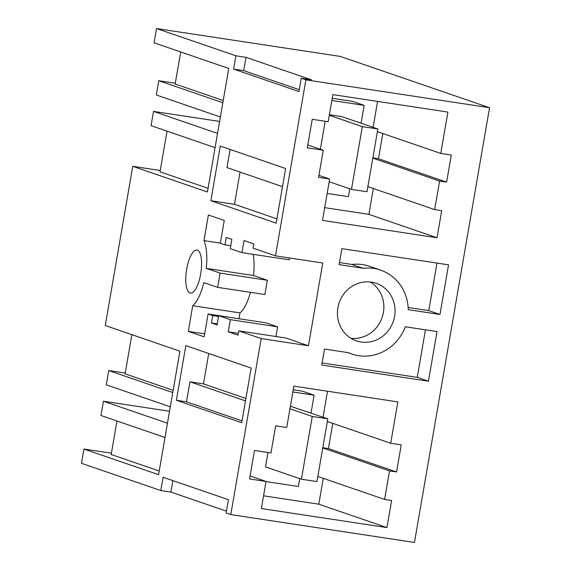<?xml version="1.0" encoding="UTF-8"?>
<svg xmlns="http://www.w3.org/2000/svg" width="571" height="571" viewBox="0 0 571 571"><rect width="100%" height="100%" fill="white"/><g stroke="black" fill="none" stroke-linecap="round" stroke-linejoin="round"><path stroke-width="0.86" d="M160.23 170.501L132.75 166.332L105.257 325.513L179.922 351.158L158.588 474.679L83.923 449.034L81.453 463.295L160.794 490.546L170.922 492.081L172.899 480.632M299.247 89.697L243.717 70.626L246.015 57.336L311.352 79.783L301.224 78.248L305.892 79.847L275.486 255.858L253.089 248.164L253.824 243.881L244.024 240.519L241.933 252.646L230.263 248.642L231.862 239.363L226.266 237.436L224.981 244.859L220.32 243.253L224.26 220.435L208.394 214.981L203.961 240.619A36.13 12.119 -81.4 0 1 206.295 268.356L220.106 273.095L217.644 287.363L203.833 282.616A36.13 12.119 -81.4 0 1 192.72 305.728L188.287 331.373L204.154 336.819L208.094 314L212.762 315.599L211.484 323.022L217.08 324.942L218.686 315.663L230.356 319.674L228.257 331.801L238.057 335.17L238.799 330.887L261.197 338.582L230.798 514.592L226.13 512.994L228.421 499.704L163.085 477.263L160.794 490.546M301.224 78.248L298.926 91.531L233.589 69.091L235.887 55.801L156.547 28.55L154.084 42.811L228.757 68.463L207.423 191.984L132.75 166.332M210.856 200.721L220.292 146.069L285.628 168.509L276.193 223.161L210.856 200.721L234.488 204.304L276.928 218.879M251.161 368.074L241.719 422.726L176.382 400.285L185.825 345.633L251.161 368.074M197.059 286.335A21.748 7.295 -81.4 0 0 201.592 263.538A21.748 7.295 -81.4 0 0 196.931 250.069A21.748 7.295 -81.4 0 0 190.293 256.814A21.748 7.295 -81.4 0 0 185.761 279.604A21.748 7.295 -81.4 0 0 190.414 293.073A21.748 7.295 -81.4 0 0 197.059 286.335M305.892 79.847L489.547 107.705L414.453 542.45L230.798 514.592M489.547 107.705L340.202 56.408L156.547 28.55M173.156 390.357L125.106 373.848L131.88 334.656M111.402 453.203L83.923 449.034M116.969 420.977L111.174 454.509L159.223 471.011M226.444 511.159L170.922 492.081M261.197 338.582L308.461 345.755L322.751 263.024L275.486 255.858M437.008 237.764L441.69 210.663L434.667 209.6L439.591 181.071L446.615 182.135L451.297 155.034L440.762 153.435L447.907 112.073L332.857 94.622L328.175 121.723L312.237 119.31L307.312 147.832L323.243 150.252L318.568 177.353L329.638 179.03L322.494 220.392L437.008 237.764L368.873 214.361L373.334 188.53M386.945 527.59L391.627 500.496L384.604 499.425L389.529 470.904L396.552 471.967L401.235 444.866L390.7 443.267L397.844 401.905L293.865 386.132L286.721 427.501L275.65 425.816L270.968 452.917L254.495 450.419L249.563 478.948L266.036 481.446L261.361 508.547L386.945 527.59L318.811 504.186L263.559 495.806M448.542 264.837L341.865 248.656L339.103 264.637L363.12 268.284A44.338 41.69 -71 0 1 380.65 270.14A44.338 41.69 -71 0 1 408.222 309.653L439.97 314.471L448.542 264.837M324.521 349.052L321.759 365.04L428.443 381.221L437.015 331.587L405.26 326.769A44.338 41.69 -71 0 1 351.843 354.006A44.338 41.69 -71 0 1 348.538 352.7L324.521 349.052M371.421 282.117A30.449 28.629 -71 0 1 376.139 283.273A30.449 28.629 -71 0 1 394.061 318.896A30.449 28.629 -71 0 1 361.072 342.022A30.449 28.629 -71 0 1 356.354 340.866A30.449 28.629 -71 0 1 338.432 305.242A30.449 28.629 -71 0 1 371.421 282.117M242.04 420.891L186.51 401.82L176.382 400.285M186.51 401.82L189.965 381.828L203.469 383.876L208.715 353.499M125.242 373.063L108.754 370.565L172.777 392.555M290.389 406.245L327.79 418.807L316.948 481.567L301.417 479.212L265.486 466.871L267.97 452.46M170.315 406.816L106.292 384.825L108.754 370.565M169.544 411.256L103.458 401.227L167.481 423.218M165.012 437.486L100.996 415.495L103.458 401.227M390.7 443.267L327.326 421.498M323.029 417.173L327.511 391.235M266.036 481.446L250.077 475.964M323.272 478.362L318.811 504.186M384.604 499.425L317.826 476.492M389.529 470.904L322.751 447.964M396.552 471.967L328.418 448.563L322.801 447.707M332.772 423.368L328.418 448.563M245.915 398.458L203.469 383.876M245.487 400.899L189.965 381.828M292.859 391.977L314.114 395.203L311.031 413.054M299.704 478.626L298.348 486.492L266.015 481.589M293.23 389.8L302.444 391.199L314.114 395.203M238.799 330.887L286.064 338.061L308.461 345.755M228.257 331.801L238.371 333.336M275.943 336.526L277.613 326.84L265.95 322.836L218.686 315.663M230.356 319.674L277.613 326.84M211.484 323.022L217.265 323.893M212.762 315.599L218.543 316.477M208.094 314L255.68 321.28M188.287 331.373L204.668 333.857M192.72 305.728L239.984 312.901L238.985 318.682M239.984 312.901A36.13 12.119 -81.4 0 0 250.433 292.338M217.644 287.363L264.908 294.529L267.371 280.268L220.106 273.095M206.295 268.356L253.56 275.522L267.371 280.268M220.342 243.103L203.961 240.619M253.56 275.522A36.13 12.119 -81.4 0 0 253.167 254.352M224.981 244.859L230.763 245.73M241.933 252.646L289.197 259.812L289.511 257.985M350.972 338.317A30.449 28.629 109 0 0 382.12 317.526A30.449 28.629 109 0 0 370.322 281.974M339.467 262.546L351.914 264.437L363.12 268.284M380.65 270.14L369.451 266.293A44.338 41.69 109 0 0 351.914 264.437M439.97 314.471L428.771 310.624L408.129 307.491M436.979 263.081L428.771 310.624M428.443 381.221L417.237 377.374L322.123 362.949M425.452 329.831L417.237 377.374M167.032 131.152L160.008 171.814L208.051 188.316M246.015 57.336L235.887 55.801M243.717 70.626L233.589 69.091M234.488 204.304L240.048 172.085M282.495 186.667L226.972 167.596L230.106 149.438M219.607 121.423L153.52 111.402L151.058 125.663L215.074 147.653M223.218 100.525L175.169 84.023L180.707 51.961M175.304 83.238L158.817 80.732L222.84 102.723M220.377 116.991L156.354 95L158.817 80.732M153.52 111.402L217.544 133.393M320.345 149.252L325.177 121.273M323.243 150.252L307.812 144.948M440.762 153.435L377.388 131.665M373.091 127.347L377.574 101.41M382.834 133.535L378.48 158.731L372.863 157.881M446.615 182.135L378.48 158.731M439.591 181.071L372.813 158.131M434.667 209.6L367.888 186.66M324.692 207.658L368.873 214.361M329.638 179.03L318.911 175.347M329.381 114.735L341.915 116.634L377.852 128.982L367.01 191.735L351.479 189.379L329.174 181.721M331.844 100.467L364.177 105.371L361.093 123.222M349.766 188.794L348.41 196.66L327.147 193.433M332.222 98.291L352.507 101.367L364.177 105.371M289.954 408.793L312.258 416.452L327.79 418.807M312.258 416.452L301.417 479.212M329.289 115.278L362.321 126.626L377.852 128.982M362.321 126.626L351.479 189.379M347.646 352.564L351.843 354.006"/></g></svg>
